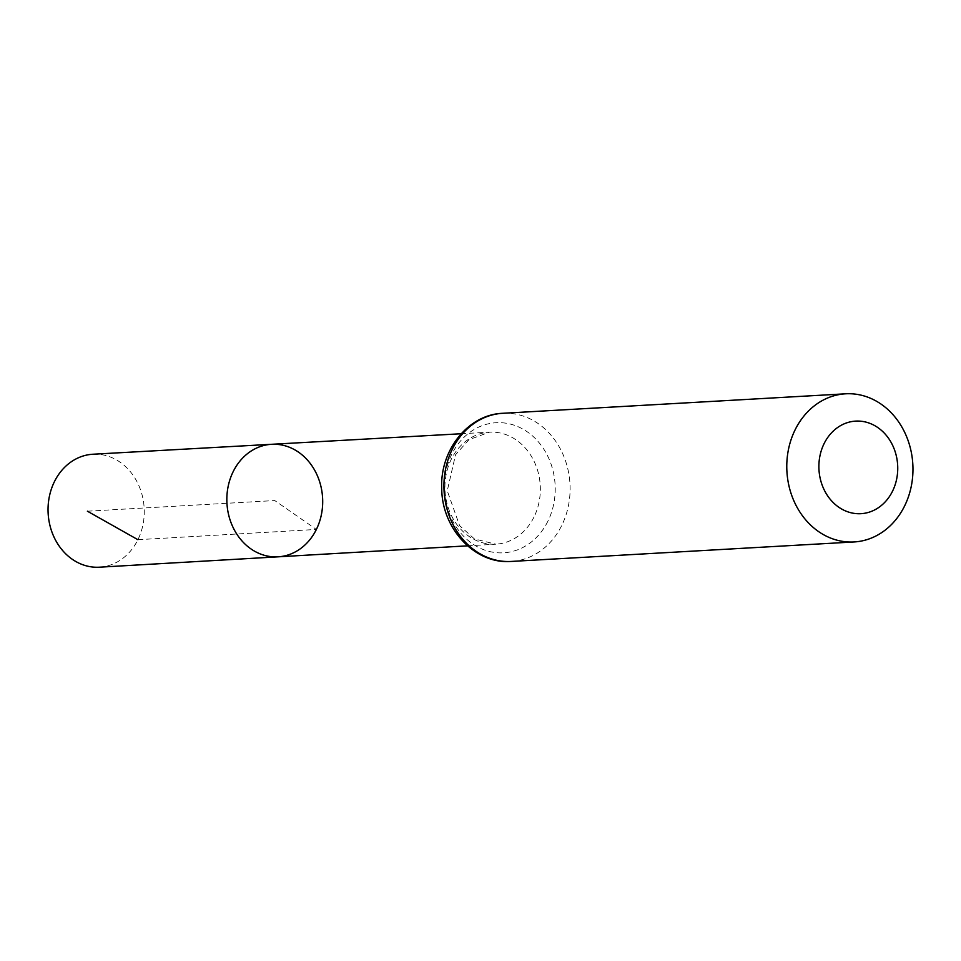 <?xml version="1.0" encoding="UTF-8"?>
<svg xmlns="http://www.w3.org/2000/svg" width="961" height="961" viewBox="0 0 961 961"><rect width="100%" height="100%" fill="white"/><g stroke="black" fill="none" stroke-linecap="round" stroke-linejoin="round"><path stroke-width="0.72" stroke-dasharray="4.8 3.6" d="M271.615 444.294A56.363 47.906 -93.3 0 1 315.412 471.599A56.363 47.906 -93.3 0 1 316.373 529.439A56.363 47.906 -93.3 0 1 278.005 556.827M92.989 454.229A56.567 48.086 -93.3 0 1 136.955 481.641A56.567 48.086 -93.3 0 1 137.903 539.698A56.567 48.086 -93.3 0 1 99.403 567.194M87.403 511.204L274.762 500.561L316.373 529.439L137.903 539.698M534.052 516.922A56.098 47.678 -93.3 0 1 495.864 544.19A56.098 47.678 -93.3 0 1 445.027 490.891A56.098 47.678 -93.3 0 1 489.497 432.174A56.098 47.678 -93.3 0 1 533.103 459.358A56.098 47.678 -93.3 0 1 534.052 516.922M502.807 413.29A74.189 63.054 -93.3 0 1 560.503 449.207A74.189 63.054 -93.3 0 1 561.777 525.379A74.189 63.054 -93.3 0 1 511.228 561.44M547.914 521.15A65.144 55.366 -93.3 0 1 451.958 519.505A65.144 55.366 -93.3 0 1 499.612 422.66A65.144 55.366 -93.3 0 1 547.914 521.15M467.526 545.836L495.864 544.19L474.41 538.941L459.598 525.631L447.261 490.807L455.562 454.721L468.956 439.682L489.497 432.174L461.16 433.747"/><path stroke-width="1.44" d="M278.005 556.827A56.363 47.906 -93.3 0 1 226.94 503.276A56.363 47.906 -93.3 0 1 271.615 444.294A56.363 47.906 -93.3 0 1 315.412 471.599A56.363 47.906 -93.3 0 1 316.373 529.439A56.363 47.906 -93.3 0 1 278.005 556.827A56.363 47.906 -93.3 0 1 226.94 503.276A56.363 47.906 -93.3 0 1 271.615 444.294L92.989 454.229A56.567 48.086 -93.3 0 0 54.393 481.725A56.567 48.086 -93.3 0 0 55.378 539.83A56.567 48.086 -93.3 0 0 99.403 567.194L467.526 545.836M892.541 491.167A46.368 39.413 -93.3 0 1 824.25 489.99A46.368 39.413 -93.3 0 1 858.161 421.062A46.368 39.413 -93.3 0 1 892.541 491.167M904.637 505.894A74.189 63.054 -93.3 0 1 854.077 541.956A74.189 63.054 -93.3 0 1 786.915 471.467A74.189 63.054 -93.3 0 1 845.656 393.806A74.189 63.054 -93.3 0 1 903.364 429.723A74.189 63.054 -93.3 0 1 904.637 505.894M137.903 539.698L87.403 511.204M511.228 561.44A74.189 63.054 -93.3 0 1 444.066 490.939A74.189 63.054 -93.3 0 1 502.807 413.29C468.019 414.431 439.742 450.493 441.736 488.741C441.904 528.706 474.986 564.443 511.228 561.44L854.077 541.956M461.16 433.747L271.615 444.294M845.656 393.806L502.807 413.29"/></g></svg>
